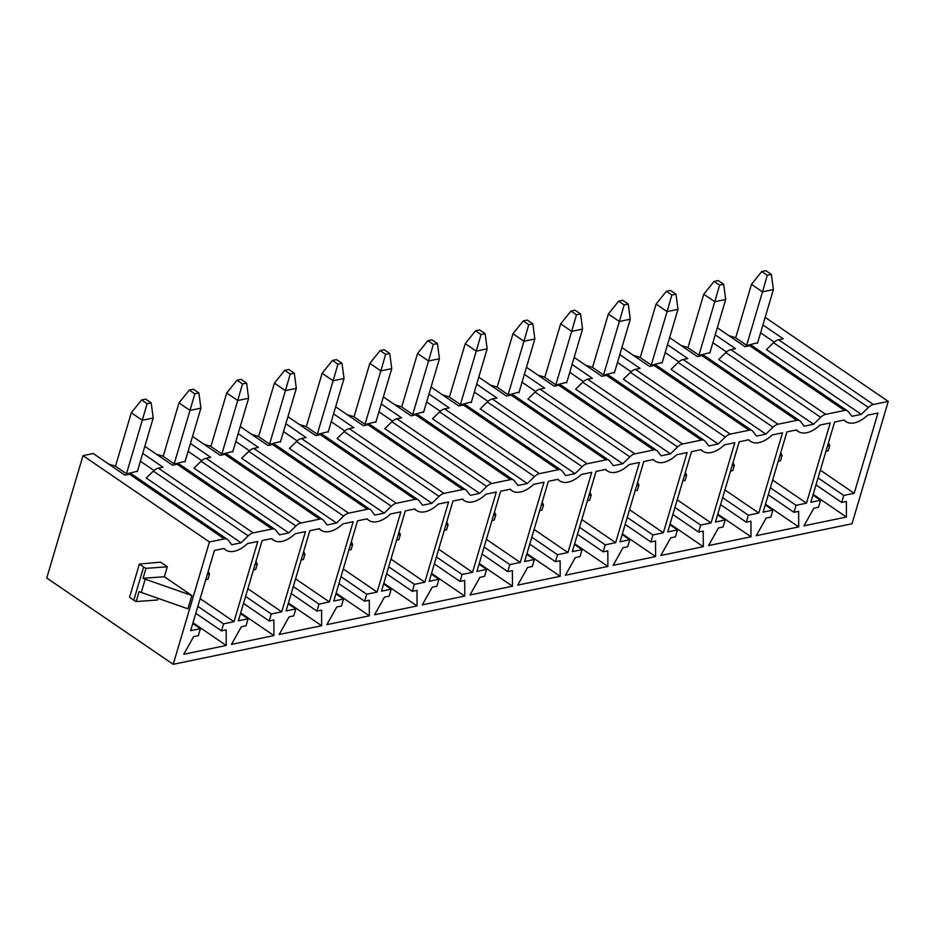 <?xml version="1.0" encoding="UTF-8"?>
<svg xmlns="http://www.w3.org/2000/svg" width="935" height="935" viewBox="0 0 935 935"><rect width="100%" height="100%" fill="white"/><g stroke="black" fill="none" stroke-linecap="round" stroke-linejoin="round"><path stroke-width="1.4" d="M854.193 493.283L843.767 495.445L841.687 502.434L846.362 501.464L846.42 517.043L803.96 525.832L813.859 508.196L818.522 507.226L820.591 500.237L810.844 502.259L834.604 422.024L844.235 420.037A27.653 15.404 124.3 0 0 845.941 421.568A27.653 15.404 124.3 0 0 867.645 415.187L877.953 413.048L854.193 493.283L820.346 470.176M142.728 453.37L162.994 467.208L158.366 468.166L253.198 532.903A10.016 5.575 124.3 0 0 248.207 535.872L241.101 542.803L231.751 544.731L228.082 540.033A10.016 5.575 124.3 0 0 227.369 539.355A10.016 5.575 124.3 0 0 224.306 538.887L209.452 541.973L82.993 455.649L93.219 453.522L124.834 475.109L129.462 474.15L224.306 538.887M253.198 532.903L272.015 529.011A10.016 5.575 124.3 0 1 275.077 529.479A10.016 5.575 124.3 0 1 275.79 530.157L279.46 534.855L288.81 532.915L295.916 525.996L201.072 461.247L193.966 468.178L288.81 532.915M190.436 443.494L210.702 457.32L206.062 458.29L300.906 523.027A10.016 5.575 124.3 0 0 295.916 525.996M300.906 523.027L319.723 519.135A10.016 5.575 124.3 0 1 322.785 519.603A10.016 5.575 124.3 0 1 323.498 520.281L327.168 524.979L336.518 523.039L343.624 516.108L248.78 451.371L241.674 458.29L336.518 523.039M238.144 433.618L258.411 447.444L253.771 448.403L348.615 513.151A10.016 5.575 124.3 0 0 343.624 516.108M348.615 513.151L367.432 509.259A10.016 5.575 124.3 0 1 370.482 509.715A10.016 5.575 124.3 0 1 371.207 510.393L374.877 515.091L384.215 513.163L391.321 506.232L296.488 441.484L289.382 448.414L384.215 513.163M285.853 423.73L306.119 437.568L301.479 438.527L396.323 503.275A10.016 5.575 124.3 0 0 391.321 506.232M396.323 503.275L415.14 499.372A10.016 5.575 124.3 0 1 418.19 499.839A10.016 5.575 124.3 0 1 418.915 500.517L422.573 505.216L431.923 503.275L439.029 496.356L344.197 431.608L337.079 438.538L431.923 503.275M333.561 413.854L353.827 427.692L349.187 428.651L444.031 493.388A10.016 5.575 124.3 0 0 439.029 496.356M444.031 493.388L462.837 489.496A10.016 5.575 124.3 0 1 465.899 489.963A10.016 5.575 124.3 0 1 466.623 490.641L470.282 495.34L479.632 493.399L486.738 486.469L391.894 421.732L384.788 428.662L479.632 493.399M381.27 403.978L401.524 417.805L396.896 418.775L491.74 483.512A10.016 5.575 124.3 0 0 486.738 486.469M491.74 483.512L510.545 479.62A10.016 5.575 124.3 0 1 513.607 480.087A10.016 5.575 124.3 0 1 514.332 480.765L517.99 485.464L527.34 483.524L534.446 476.593L439.602 411.856L432.496 418.775L527.34 483.524M428.978 394.102L449.232 407.929L444.604 408.887L539.448 473.636A10.016 5.575 124.3 0 0 534.446 476.593M539.448 473.636L558.253 469.732A10.016 5.575 124.3 0 1 561.316 470.2A10.016 5.575 124.3 0 1 562.04 470.878L565.698 475.576L575.048 473.648L582.154 466.717L487.31 401.968L480.204 408.899L575.048 473.648M476.675 384.215L496.941 398.053L492.313 399.011L587.157 463.76A10.016 5.575 124.3 0 0 582.154 466.717M587.157 463.76L605.962 459.856A10.016 5.575 124.3 0 1 609.024 460.324A10.016 5.575 124.3 0 1 609.737 461.002L613.407 465.7L622.757 463.76L629.863 456.841L535.019 392.092L527.913 399.023L622.757 463.76M524.383 374.339L544.649 388.177L540.021 389.135L634.853 453.872A10.016 5.575 124.3 0 0 629.863 456.841M634.853 453.872L653.67 449.98A10.016 5.575 124.3 0 1 656.732 450.448A10.016 5.575 124.3 0 1 657.445 451.126L661.115 455.824L670.465 453.884L677.571 446.953L582.727 382.216L575.621 389.147L670.465 453.884M572.091 364.463L592.358 378.289L587.718 379.248L682.562 443.996A10.016 5.575 124.3 0 0 677.571 446.953M682.562 443.996L701.379 440.104A10.016 5.575 124.3 0 1 704.441 440.56A10.016 5.575 124.3 0 1 705.154 441.25L708.823 445.948L718.173 444.008L725.279 437.077L630.435 372.34L623.329 379.259L718.173 444.008M619.8 354.575L640.066 368.413L635.426 369.372L730.27 434.12A10.016 5.575 124.3 0 0 725.279 437.077M730.27 434.12L749.087 430.217A10.016 5.575 124.3 0 1 752.137 430.684A10.016 5.575 124.3 0 1 752.862 431.362L756.532 436.061L765.87 434.132L772.976 427.201L678.144 362.453L671.038 369.383L765.87 434.132M667.508 344.699L687.774 358.537L683.134 359.496L777.978 424.233A10.016 5.575 124.3 0 0 772.976 427.201M777.978 424.233L796.784 420.341A10.016 5.575 124.3 0 1 799.846 420.808A10.016 5.575 124.3 0 1 800.57 421.486L804.229 426.185L813.579 424.245L820.685 417.326L725.84 352.577L718.735 359.507L813.579 424.245M715.217 334.824L735.483 348.661L730.843 349.62L825.687 414.357A10.016 5.575 124.3 0 0 820.685 417.326M825.687 414.357L844.492 410.465A10.016 5.575 124.3 0 1 847.554 410.933A10.016 5.575 124.3 0 1 848.279 411.61L851.937 416.309L861.287 414.369L868.393 407.438L773.549 342.701L766.443 349.632L861.287 414.369M762.925 324.948L783.179 338.774L778.551 339.732L873.395 404.481A10.016 5.575 124.3 0 0 868.393 407.438M873.395 404.481L888.25 401.407L765.157 317.374M82.993 455.649L46.75 577.994L173.209 664.317L852.007 523.752L888.25 401.407M173.209 664.317L209.452 541.973M806.484 503.159L796.059 505.321L793.979 512.31L798.654 511.34L798.712 526.919L756.251 535.708L766.151 518.072L770.814 517.113L772.883 510.113L763.135 512.135L786.908 431.912L796.526 429.913A27.653 15.404 124.3 0 0 798.233 431.456A27.653 15.404 124.3 0 0 819.948 425.063L830.245 422.936L806.484 503.159L772.637 480.052M758.776 513.034L748.351 515.197L746.282 522.186L750.945 521.227L751.004 536.795L708.543 545.596L718.442 527.959L723.106 526.989L725.174 520L715.427 522.01L739.199 441.787L748.818 439.789A27.653 15.404 124.3 0 0 750.524 441.332A27.653 15.404 124.3 0 0 772.24 434.939L782.537 432.811L758.776 513.034L724.929 489.94M711.067 522.922L700.642 525.073L698.574 532.073L703.237 531.103L703.295 546.671L660.835 555.472L670.734 537.835L675.397 536.865L677.466 529.876L667.719 531.898L691.491 451.663L701.11 449.677A27.653 15.404 124.3 0 0 702.816 451.208A27.653 15.404 124.3 0 0 724.531 444.826L734.828 442.687L711.067 522.922L677.221 499.816M663.359 532.798L652.934 534.96L650.865 541.949L655.529 540.979L655.587 556.559L613.126 565.348L623.026 547.711L627.689 546.741L629.758 539.752L620.022 541.774L643.783 461.539L653.401 459.552A27.653 15.404 124.3 0 0 655.119 461.084A27.653 15.404 124.3 0 0 676.823 454.702L687.131 452.563L663.359 532.798L629.524 509.692M615.651 542.674L605.226 544.836L603.157 551.825L607.82 550.855L607.879 566.435L565.418 575.224L575.317 557.587L579.981 556.629L582.061 549.628L572.313 551.65L596.074 471.427L605.693 469.428A27.653 15.404 124.3 0 0 607.411 470.971A27.653 15.404 124.3 0 0 629.115 464.578L639.423 462.451L615.651 542.674L581.815 519.568M567.954 552.55L557.517 554.712L555.448 561.701L560.112 560.743L560.182 576.311L517.709 585.111L527.609 567.475L532.284 566.505L534.352 559.516L524.605 561.526L548.366 481.303L557.985 479.304A27.653 15.404 124.3 0 0 559.703 480.847A27.653 15.404 124.3 0 0 581.406 474.454L591.715 472.327L567.954 552.55L534.107 529.455M520.246 562.438L509.809 564.588L507.74 571.589L512.403 570.619L512.474 586.198L470.001 594.987L479.9 577.351L484.575 576.381L486.644 569.392L476.897 571.414L500.657 491.179L510.288 489.192A27.653 15.404 124.3 0 0 511.994 490.723A27.653 15.404 124.3 0 0 533.698 484.342L544.006 482.203L520.246 562.438L486.399 539.331M472.537 572.313L462.112 574.476L460.032 581.465L464.707 580.495L464.765 596.074L422.304 604.863L432.204 587.227L436.867 586.257L438.936 579.268L429.188 581.289L452.949 501.055L462.58 499.068A27.653 15.404 124.3 0 0 464.286 500.599A27.653 15.404 124.3 0 0 486.001 494.218L496.298 492.079L472.537 572.313L438.69 549.207M424.829 582.189L414.404 584.352L412.335 591.341L416.998 590.382L417.057 605.95L374.596 614.739L384.495 597.103L389.159 596.144L391.227 589.155L381.48 591.165L405.252 510.942L414.871 508.944A27.653 15.404 124.3 0 0 416.578 510.487A27.653 15.404 124.3 0 0 438.293 504.094L448.59 501.966L424.829 582.189L390.982 559.095M377.121 592.065L366.695 594.228L364.627 601.217L369.29 600.258L369.348 615.826L326.888 624.627L336.787 606.99L341.45 606.02L343.519 599.031L333.772 601.041L357.544 520.818L367.163 518.82A27.653 15.404 124.3 0 0 368.869 520.363A27.653 15.404 124.3 0 0 390.585 513.969L400.881 511.842L377.121 592.065L343.274 568.971M329.412 601.953L318.987 604.103L316.918 611.104L321.582 610.134L321.64 625.714L279.179 634.503L289.079 616.866L293.742 615.896L295.811 608.907L286.063 610.929L309.836 530.694L319.454 528.707A27.653 15.404 124.3 0 0 321.161 530.239A27.653 15.404 124.3 0 0 342.876 523.857L353.185 521.718L329.412 601.953L295.565 578.847M281.704 611.829L271.279 613.991L269.21 620.98L273.873 620.01L273.932 635.59L231.471 644.379L241.37 626.742L246.034 625.784L248.102 618.783L238.367 620.805L262.127 540.57L271.746 538.583A27.653 15.404 124.3 0 0 273.464 540.114A27.653 15.404 124.3 0 0 295.168 533.733L305.476 531.594L281.704 611.829L247.869 588.723M233.995 621.705L223.57 623.867L221.501 630.856L226.165 629.898L226.235 645.466L183.763 654.255L193.662 636.618L198.325 635.66L200.406 628.671L190.658 630.681L214.419 550.458L224.038 548.459A27.653 15.404 124.3 0 0 225.756 550.002A27.653 15.404 124.3 0 0 247.459 543.609L257.768 541.482L233.995 621.705L200.16 598.61M227.369 539.355L132.525 474.618A10.016 5.575 124.3 0 0 129.462 474.15M158.366 468.166A10.016 5.575 124.3 0 0 153.363 471.123L146.257 478.054L241.101 542.803M717.309 327.764L745.02 346.675L749.66 345.716L844.492 410.465M669.6 337.64L697.311 356.562L701.951 355.604L796.784 420.341M621.892 347.516L649.603 366.438L654.243 365.48L749.087 430.217M574.183 357.404L601.895 376.314L606.534 375.356L701.379 440.104M526.475 367.28L554.186 386.202L558.826 385.232L653.67 449.98M478.767 377.156L506.49 396.078L511.118 395.119L605.962 459.856M431.07 387.032L458.781 405.954L463.409 404.995L558.253 469.732M383.362 396.919L411.073 415.83L415.701 414.871L510.545 479.62M335.653 406.795L363.364 425.717L368.004 424.747L462.837 489.496M287.945 416.671L315.656 435.593L320.296 434.635L415.14 499.372M240.237 426.547L267.948 445.469L272.588 444.511L367.432 509.259M192.528 436.435L220.239 455.345L224.879 454.387L319.723 519.135M144.82 446.311L172.543 465.233L177.171 464.274L272.015 529.011M847.554 410.933L752.71 346.184A10.016 5.575 124.3 0 0 749.66 345.716M778.551 339.732A10.016 5.575 124.3 0 0 773.549 342.701M774.203 342.105L760.587 332.813M728.844 335.642L735.401 337.628L746.901 345.483L757.642 342.748M154.018 470.527L140.402 461.235M108.659 464.064L115.215 466.051L126.716 473.905L137.457 471.17M136.171 601.544A10.016 4.161 -163.5 0 1 133.798 600.212L129.521 597.29L139.362 564.074L160.504 562.145L167.307 566.785L164.361 576.755L191.874 595.537L187.947 608.814L141.267 592.463A10.016 4.161 -163.5 0 1 139.116 591.586L136.171 601.544L157.477 600.001L157.968 598.318M191.874 595.537L145.206 579.174A10.016 4.161 -163.5 0 1 143.055 578.298L164.361 576.755M133.798 600.212L143.639 566.996A10.016 4.161 -163.5 0 0 146.012 568.34L143.055 578.298M143.639 566.996L139.362 564.074M146.012 568.34L167.307 566.785M726.495 351.981L712.879 342.689M681.136 345.518L687.704 347.504L699.205 355.358L709.946 352.624M799.846 420.808L705.002 356.06A10.016 5.575 124.3 0 0 701.951 355.604M730.843 349.62A10.016 5.575 124.3 0 0 725.84 352.577M678.787 361.857L665.182 352.565M633.427 355.393L639.996 357.392L651.496 365.234L662.237 362.5M752.137 430.684L657.305 365.947A10.016 5.575 124.3 0 0 654.243 365.48M683.134 359.496A10.016 5.575 124.3 0 0 678.144 362.453M631.078 371.733L617.474 362.441M585.731 365.281L592.287 367.268L603.788 375.11L614.529 372.387M704.441 440.56L609.597 375.823A10.016 5.575 124.3 0 0 606.534 375.356M635.426 369.372A10.016 5.575 124.3 0 0 630.435 372.34M583.37 381.62L569.766 372.329M538.022 375.157L544.579 377.144L556.08 384.998L566.82 382.263M656.732 450.448L561.888 385.699A10.016 5.575 124.3 0 0 558.826 385.232M587.718 379.248A10.016 5.575 124.3 0 0 582.727 382.216M535.673 391.496L522.057 382.205M490.314 385.033L496.871 387.02L508.371 394.874L519.112 392.139M609.024 460.324L514.18 395.575A10.016 5.575 124.3 0 0 511.118 395.119M540.021 389.135A10.016 5.575 124.3 0 0 535.019 392.092M487.965 401.372L474.349 392.081M442.606 394.909L449.162 396.908L460.663 404.75L471.404 402.015M561.316 470.2L466.471 405.463A10.016 5.575 124.3 0 0 463.409 404.995M492.313 399.011A10.016 5.575 124.3 0 0 487.31 401.968M440.256 411.26L426.641 401.968M394.897 404.797L401.454 406.783L412.954 414.637L423.695 411.903M513.607 480.087L418.763 415.339A10.016 5.575 124.3 0 0 415.701 414.871M444.604 408.887A10.016 5.575 124.3 0 0 439.602 411.856M392.548 421.136L378.932 411.844M347.189 414.673L353.746 416.659L365.246 424.513L375.987 421.778M465.899 489.963L371.055 425.215A10.016 5.575 124.3 0 0 368.004 424.747M396.896 418.775A10.016 5.575 124.3 0 0 391.894 421.732M344.84 431.012L331.224 421.72M299.481 424.548L306.049 426.535L317.549 434.389L328.29 431.654M418.19 499.839L323.346 435.091A10.016 5.575 124.3 0 0 320.296 434.635M349.187 428.651A10.016 5.575 124.3 0 0 344.197 431.608M297.131 440.888L283.527 431.596M251.772 434.424L258.34 436.423L269.841 444.265L280.582 441.53M370.482 509.715L275.65 444.978A10.016 5.575 124.3 0 0 272.588 444.511M301.479 438.527A10.016 5.575 124.3 0 0 296.488 441.484M249.423 450.775L235.819 441.484M204.075 444.312L210.632 446.299L222.133 454.153L232.873 451.418M322.785 519.603L227.941 454.854A10.016 5.575 124.3 0 0 224.879 454.387M253.771 448.403A10.016 5.575 124.3 0 0 248.78 451.371M201.715 460.651L188.11 451.36M156.367 454.188L162.924 456.175L174.424 464.029L185.165 461.294M275.077 529.479L180.233 464.73A10.016 5.575 124.3 0 0 177.171 464.274M206.062 458.29A10.016 5.575 124.3 0 0 201.072 461.247M820.591 500.237L812.982 495.047M846.42 517.043L813.181 494.358M841.687 502.434L815.986 484.891M843.767 495.445L818.067 477.89M796.059 505.321L770.358 487.778M793.979 512.31L768.278 494.767M798.712 526.919L765.485 504.234M772.883 510.113L765.274 504.923M778.224 461.189L780.48 460.733L782.034 455.485L779.778 455.953M780.702 452.832L782.034 455.485M748.351 515.197L722.65 497.654M746.282 522.186L720.581 504.643M751.004 536.795L717.776 514.11M725.174 520L717.566 514.799M730.515 471.076L732.771 470.609L734.326 465.361L732.07 465.829M732.993 462.708L734.326 465.361M700.642 525.073L674.941 507.53M698.574 532.073L672.873 514.519M703.295 546.671L670.068 523.986M677.466 529.876L669.857 524.675M682.819 480.952L685.063 480.485L686.617 475.237L684.362 475.705M685.297 472.584L686.617 475.237M652.934 534.96L627.233 517.406M650.865 541.949L625.164 524.406M655.587 556.559L622.359 533.873M629.758 539.752L622.149 534.563M635.11 490.828L637.354 490.361L638.909 485.125L636.665 485.592M637.588 482.472L638.909 485.125M605.226 544.836L579.525 527.293M603.157 551.825L577.456 534.282M607.879 566.435L574.651 543.749M582.061 549.628L574.452 544.439M587.402 500.704L589.646 500.248L591.2 495.001L588.957 495.468M589.88 492.348L591.2 495.001M557.517 554.712L531.816 537.169M555.448 561.701L529.748 544.158M560.182 576.311L526.943 553.625M534.352 559.516L526.744 554.315M539.694 510.592L541.949 510.124L543.492 504.877L541.248 505.344M542.171 502.224L543.492 504.877M509.809 564.588L484.108 547.045M507.74 571.589L482.039 554.034M512.474 586.198L479.234 563.501M486.644 569.392L479.036 564.202M491.985 520.468L494.241 520L495.795 514.753L493.54 515.22M494.463 512.1L495.795 514.753M462.112 574.476L436.411 556.933M460.032 581.465L434.331 563.922M464.765 596.074L431.526 573.389M438.936 579.268L431.327 574.078M444.277 530.344L446.533 529.876L448.087 524.64L445.831 525.108M446.755 521.987L448.087 524.64M414.404 584.352L388.703 566.809M412.335 591.341L386.623 573.798M417.057 605.95L383.829 583.265M391.227 589.155L383.619 583.954M396.569 540.231L398.824 539.764L400.379 534.516L398.123 534.984M399.046 531.863L400.379 534.516M366.695 594.228L340.994 576.685M364.627 601.217L338.926 583.674M369.348 615.826L336.121 593.141M343.519 599.031L335.91 593.83M348.86 550.107L351.116 549.64L352.67 544.392L350.415 544.86M351.338 541.739L352.67 544.392M318.987 604.103L293.286 586.561M316.918 611.104L291.217 593.561M321.64 625.714L288.412 603.017M295.811 608.907L288.202 603.718M301.163 559.983L303.408 559.516L304.962 554.268L302.706 554.736M303.641 551.615L304.962 554.268M271.279 613.991L245.578 596.448M269.21 620.98L243.509 603.437M273.932 635.59L240.704 612.904M248.102 618.783L240.494 613.594M253.455 569.859L255.699 569.392L257.254 564.156L255.01 564.623M255.933 561.503L257.254 564.156M223.57 623.867L197.869 606.324M221.501 630.856L195.801 613.313M226.235 645.466L192.996 622.78M200.406 628.671L192.797 623.47M205.747 579.747L207.991 579.279L209.545 574.032L207.301 574.499M208.224 571.378L209.545 574.032M825.932 451.313L828.188 450.845L829.742 445.609L827.487 446.065M828.41 442.956L829.742 445.609M761.791 271.524L767.296 275.276L762.492 291.849L751.495 284.334L761.791 271.524L765.882 270.683L771.375 274.434L773.397 289.581L757.49 343.285M746.656 345.307L762.492 291.849L773.397 289.581M767.296 275.276L771.375 274.434M751.495 284.334L735.658 337.804M714.083 281.4L719.588 285.152L714.784 301.725L703.786 294.221L714.083 281.4L718.173 280.558L723.678 284.31L725.689 299.469L709.782 353.173M698.948 355.183L714.784 301.725L725.689 299.469M719.588 285.152L723.678 284.31M703.786 294.221L687.95 347.68M666.374 291.288L671.879 295.039L667.076 311.6L656.078 304.097L666.374 291.288L670.465 290.434L675.97 294.186L677.98 309.345L662.073 363.049M651.239 365.059L667.076 311.6L677.98 309.345M671.879 295.039L675.97 294.186M656.078 304.097L640.241 357.556M618.666 301.163L624.171 304.915L619.367 321.476L608.369 313.973L618.666 301.163L622.757 300.31L628.262 304.074L630.272 319.221L614.365 372.925M603.531 374.947L619.367 321.476L630.272 319.221M624.171 304.915L628.262 304.074M608.369 313.973L592.533 367.432M570.969 311.039L576.463 314.791L571.659 331.364L560.661 323.849L570.969 311.039L575.048 310.198L580.553 313.95L582.563 329.097L566.657 382.801M555.822 384.823L571.659 331.364L582.563 329.097M576.463 314.791L580.553 313.95M560.661 323.849L544.825 377.319M523.261 320.915L528.754 324.679L523.951 341.24L512.964 333.737L523.261 320.915L527.352 320.074L532.845 323.826L534.855 338.984L518.948 392.688M508.114 394.699L523.951 341.24L534.855 338.984M528.754 324.679L532.845 323.826M512.964 333.737L497.128 387.195M475.553 330.803L481.046 334.555L476.254 351.116L465.256 343.613L475.553 330.803L479.643 329.95L485.136 333.701L487.158 348.86L471.24 402.564M460.417 404.586L476.254 351.116L487.158 348.86M481.046 334.555L485.136 333.701M465.256 343.613L449.419 397.071M427.844 340.679L433.337 344.431L428.546 360.992L417.548 353.488L427.844 340.679L431.935 339.826L437.428 343.589L439.45 358.736L423.543 412.44M412.709 414.462L428.546 360.992L439.45 358.736M433.337 344.431L437.428 343.589M417.548 353.488L401.711 406.959M380.136 350.555L385.641 354.307L380.837 370.879L369.839 363.364L380.136 350.555L384.227 349.713L389.72 353.465L391.742 368.612L375.835 422.316M365.001 424.338L380.837 370.879L391.742 368.612M385.641 354.307L389.72 353.465M369.839 363.364L354.003 416.835M332.428 360.431L337.932 364.194L333.129 380.755L322.131 373.252L332.428 360.431L336.518 359.589L342.023 363.341L344.033 378.5L328.127 432.204M317.292 434.214L333.129 380.755L344.033 378.5M337.932 364.194L342.023 363.341M322.131 373.252L306.294 426.711M284.719 370.318L290.224 374.07L285.42 390.631L274.423 383.128L284.719 370.318L288.81 369.465L294.315 373.217L296.325 388.376L280.418 442.08M269.584 444.102L285.42 390.631L296.325 388.376M290.224 374.07L294.315 373.217M274.423 383.128L258.586 436.587M237.023 380.194L242.516 383.946L237.712 400.507L226.714 393.004L237.023 380.194L241.101 379.353L246.606 383.105L248.617 398.252L232.71 451.956M221.875 453.978L237.712 400.507L248.617 398.252M242.516 383.946L246.606 383.105M226.714 393.004L210.878 446.474M189.314 390.07L194.807 393.822L190.004 410.395L179.006 402.88L189.314 390.07L193.405 389.229L198.898 392.981L200.908 408.139L185.001 461.832M174.167 463.853L190.004 410.395L200.908 408.139M194.807 393.822L198.898 392.981M179.006 402.88L163.169 456.35M141.606 399.946L147.099 403.71L142.295 420.271L131.309 412.767L141.606 399.946L145.696 399.105L151.19 402.856L153.2 418.015L137.293 471.719M126.459 473.729L142.295 420.271L153.2 418.015M147.099 403.71L151.19 402.856M131.309 412.767L115.472 466.226M248.207 535.872L153.363 471.123M141.267 592.463L145.206 579.174M843.814 420.119L845.941 421.568M796.106 429.995L798.233 431.456M748.409 439.882L750.524 441.332M700.701 449.758L702.816 451.208M652.992 459.634L655.119 461.084M605.284 469.51L607.411 470.971M557.576 479.398L559.703 480.847M509.867 489.274L511.994 490.723M462.159 499.15L464.286 500.599M414.45 509.037L416.578 510.487M366.754 518.913L368.869 520.363M319.045 528.789L321.161 530.239M271.337 538.665L273.464 540.114M223.629 548.553L225.756 550.002"/></g></svg>
